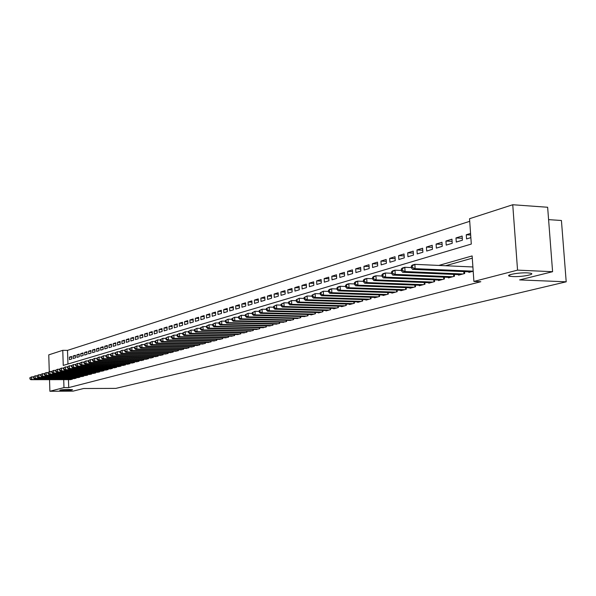 <?xml version="1.0" encoding="UTF-8"?>
<svg xmlns="http://www.w3.org/2000/svg" width="596" height="596" viewBox="0 0 596 596"><rect width="100%" height="100%" fill="white"/><g stroke="black" fill="none" stroke-linecap="round" stroke-linejoin="round"><path stroke-width="0.89" d="M512.94 276.574L509.766 276.224C504.276 275.143 518.721 272.387 527.52 272.871L530.589 273.214C536.154 274.316 521.649 277.051 512.94 276.574M63.876 390.603L59.831 390.32C60.166 389.844 63.057 389.546 68.503 389.426L72.511 389.702C72.183 390.179 69.3 390.477 63.876 390.603M548.596 219.633L561.425 220.49L566.2 281.811L115.855 388.383L83.619 388.51L73.047 391.14L49.893 391.259L49.528 379.674M49.282 371.695L48.76 354.858L62.766 350.329L63.251 365.415L471.302 244.062L469.536 218.725L512.746 204.741L517.552 270.13L473.902 281.439L472.129 255.93L438.82 265.429M469.715 221.325L67.504 350.373L62.766 350.329M517.552 270.13L552.589 271.702L547.642 207.259L512.746 204.741M468.828 271.813L468.866 272.387L473.187 271.225M458.495 274.614L458.533 275.173L464.709 273.512L464.575 271.627M448.378 277.356L448.416 277.9L454.465 276.268L454.338 274.436M438.47 280.038L438.507 280.567L444.43 278.973L444.311 277.185M428.762 282.668L428.792 283.189L434.596 281.625L434.484 279.882M419.249 285.246L419.279 285.752L424.963 284.217L424.859 282.519M409.921 287.771L409.951 288.263L415.524 286.765L415.419 285.104M400.78 290.245L400.81 290.729L406.278 289.254L406.174 287.637M391.818 292.673L391.848 293.143L397.204 291.697L397.107 290.118M383.027 295.05L383.057 295.512L388.309 294.096L388.212 292.547M374.4 297.382L374.43 297.836L379.585 296.45L379.496 294.938M365.944 299.676L365.966 300.116L371.025 298.752L370.935 297.277M357.645 301.919L357.667 302.351L362.629 301.017L362.547 299.572M349.494 304.124L349.517 304.549L354.389 303.237L354.307 301.822M341.501 306.292L341.523 306.702L346.306 305.413L346.224 304.035M333.648 308.415L333.671 308.817L338.364 307.558L338.29 306.202M325.938 310.501L325.96 310.896L330.571 309.659L330.497 308.333M318.368 312.55L318.391 312.937L322.913 311.715L322.846 310.419M310.926 314.561L310.948 314.941L315.396 313.742L315.329 312.475M303.625 316.543L308.013 315.731L307.946 314.494M296.443 318.48L300.757 317.69L300.689 316.469M289.388 320.387L293.627 319.612L293.56 318.42M282.459 322.265L286.624 321.497L286.557 320.328M275.643 324.112L279.733 323.352L279.673 322.205M268.938 325.923L272.961 325.178L272.908 324.053M262.352 327.703L266.308 326.973L266.248 325.87M255.87 329.454L259.759 328.739L259.707 327.651M249.493 331.182L253.322 330.475L253.27 329.409M243.228 332.873L246.99 332.181L246.938 331.138M237.059 334.542L240.762 333.857L240.71 332.836M230.987 336.189L234.63 335.511L234.586 334.505M225.02 337.798L228.603 337.135L228.559 336.151M219.142 339.392L222.666 338.729L222.621 337.768M213.353 340.957L216.825 340.309L216.78 339.355M207.654 342.491L211.073 341.858L211.036 340.919M202.044 344.011L205.411 343.378L205.374 342.462M196.524 345.501L199.839 344.883L199.802 343.981M191.085 346.976L194.348 346.365L194.311 345.479M185.728 348.422L188.947 347.818L188.91 346.947M180.454 349.852L183.62 349.256L183.583 348.399M175.254 351.253L178.375 350.671L178.338 349.83M170.136 352.638L173.205 352.057L173.175 351.238M165.085 354.002L168.117 353.435L168.079 352.623M160.108 355.35L163.095 354.784L163.066 353.987M155.213 356.669L158.149 356.117L158.119 355.328M150.378 357.98L153.276 357.429L153.246 356.654L153.261 357.436M145.618 359.261L148.471 358.725L148.441 357.965L148.471 358.725M140.917 360.535L143.74 359.999L143.71 359.254M136.29 361.787L139.069 361.258L139.039 360.52M131.723 363.016L134.465 362.502L134.435 361.772M127.224 364.238L129.921 363.724L129.898 363.009M122.783 365.437L125.443 364.931L125.421 364.231M118.403 366.622L121.033 366.123L121.003 365.43M114.082 367.784L116.674 367.292L116.652 366.615M109.82 368.939L112.376 368.455L112.353 367.777M105.611 370.071L108.137 369.595L108.114 368.931M101.462 371.196L103.95 370.719L103.927 370.071M97.371 372.299L99.823 371.837L99.8 371.189M93.326 373.394L95.755 372.932L95.733 372.299M89.34 374.474L91.732 374.012L91.709 373.394M85.399 375.532L87.761 375.085L87.739 374.467M81.51 376.583L83.85 376.143L83.827 375.532M77.674 377.626L79.976 377.186L79.961 376.583M73.889 378.646L76.161 378.214L76.139 377.626M71.662 357.153L69.404 357.138L71.639 356.445L71.721 358.971L69.486 359.649L69.404 357.138M75.416 356.006L73.137 355.983L75.394 355.291L75.476 357.831L73.219 358.516L73.137 355.983M79.223 354.836L76.914 354.821L79.201 354.113L79.283 356.676L76.996 357.369L76.914 354.821M83.075 353.659L80.736 353.644L83.053 352.929L83.142 355.499L80.825 356.207L80.736 353.644M86.986 352.467L84.61 352.445L86.956 351.722L87.046 354.315L84.699 355.03L84.61 352.445M90.935 351.26L88.536 351.238L90.912 350.5L91.002 353.108L88.625 353.838L88.536 351.238M94.943 350.038L92.507 350.008L94.92 349.271L95.01 351.893L92.596 352.623L92.507 350.008M99.003 348.794L96.537 348.772L98.981 348.019L99.07 350.657L96.626 351.402L96.537 348.772M103.123 347.535L100.62 347.513L103.093 346.745L103.19 349.405L100.709 350.157L100.62 347.513M107.287 346.261L104.754 346.239L107.258 345.464L107.355 348.139L104.851 348.898L104.754 346.239M111.512 344.972L108.941 344.942L111.482 344.16L111.586 346.857L109.038 347.624L108.941 344.942M115.795 343.668L113.188 343.631L115.766 342.842L115.87 345.553L113.292 346.336L113.188 343.631M120.139 342.342L117.494 342.305L120.109 341.501L120.206 344.235L117.598 345.024L117.494 342.305M124.542 340.994L121.86 340.964L124.504 340.145L124.609 342.894L121.964 343.698L121.86 340.964M129.004 339.631L126.285 339.593L128.967 338.766L129.071 341.538L126.389 342.35L126.285 339.593M133.526 338.252L130.77 338.215L133.489 337.373L133.601 340.16L130.874 340.986L130.77 338.215M138.116 336.852L135.322 336.815L138.078 335.958L138.19 338.766L135.426 339.608L135.322 336.815M142.764 335.429L139.933 335.392L142.727 334.527L142.839 337.351L140.045 338.2L139.933 335.392M147.488 333.991L144.612 333.946L147.45 333.075L147.562 335.913L144.724 336.777L144.612 333.946M152.271 332.531L149.358 332.486L152.233 331.592L152.352 334.46L149.469 335.339L149.358 332.486M157.128 331.048L154.17 330.996L157.091 330.095L157.21 332.985L154.282 333.872L154.17 330.996M162.052 329.543L159.05 329.491L162.015 328.582L162.134 331.488L159.169 332.389L159.05 329.491M167.051 328.024L164.004 327.964L167.014 327.04L167.133 329.968L164.124 330.877L164.004 327.964M172.125 326.474L169.033 326.414L172.088 325.476L172.207 328.426L169.152 329.35L169.033 326.414M177.273 324.902L174.136 324.842L177.228 323.889L177.355 326.854L174.256 327.8L174.136 324.842M182.503 323.308L179.314 323.248L182.458 322.28L182.585 325.267L179.441 326.221L179.314 323.248M187.807 321.691L184.566 321.624L187.755 320.641L187.889 323.658L184.7 324.626L184.566 321.624M193.186 320.052L189.9 319.978L193.141 318.979L193.275 322.019L190.035 323.002L189.9 319.978M198.654 318.383L195.317 318.309L198.61 317.296L198.744 320.357L195.451 321.356L195.317 318.309M204.212 316.692L200.822 316.618L204.16 315.582L204.301 318.666L200.956 319.68L200.822 316.618M209.852 314.971L206.402 314.889L209.799 313.846L209.941 316.953L206.544 317.981L206.402 314.889M215.573 313.228L212.079 313.146L215.521 312.08L215.67 315.209L212.221 316.26L212.079 313.146M221.392 311.455L217.838 311.365L221.34 310.285L221.489 313.444L217.987 314.502L217.838 311.365M227.307 309.652L223.694 309.562L227.247 308.467L227.396 311.641L223.843 312.729L223.694 309.562M233.312 307.827L229.639 307.73L233.252 306.612L233.409 309.816L229.788 310.918L229.639 307.73M239.413 305.964L235.681 305.867L239.354 304.735L239.51 307.961L235.837 309.078L235.681 305.867M245.619 304.072L241.82 303.975L245.559 302.82L245.716 306.076L241.983 307.208L241.82 303.975M251.922 302.157L248.063 302.045L251.862 300.876L252.019 304.154L248.227 305.308L248.063 302.045M258.336 300.205L254.41 300.093L258.269 298.901L258.433 302.209L254.574 303.379L254.41 300.093M264.848 298.224L260.862 298.104L264.78 296.89L264.952 300.228L261.026 301.42L260.862 298.104M271.478 296.205L267.418 296.078L271.411 294.849L271.582 298.209L267.589 299.423L267.418 296.078M278.22 294.156L274.093 294.022L278.146 292.77L278.325 296.16L274.264 297.397L274.093 294.022M285.074 292.07L280.872 291.928L285 290.654L285.179 294.074L281.051 295.333L280.872 291.928M292.047 289.947L287.779 289.805L291.973 288.509L292.159 291.958L287.957 293.232L287.779 289.805M299.147 287.786L294.796 287.637L299.065 286.318L299.259 289.798L294.983 291.094L294.796 287.637M306.374 285.588L301.941 285.432L306.292 284.091L306.478 287.6L302.127 288.926L301.941 285.432M313.72 283.353L309.212 283.189L313.638 281.826L313.831 285.365L309.406 286.713L309.212 283.189M321.207 281.081L316.61 280.91L321.117 279.524L321.319 283.093L316.811 284.463L316.61 280.91M328.821 278.764L324.149 278.585L328.731 277.17L328.94 280.776L324.351 282.169L324.149 278.585M336.584 276.41L331.816 276.224L336.487 274.778L336.695 278.414L332.024 279.837L331.816 276.224M344.481 274.011L339.631 273.81L344.384 272.35L344.6 276.008L339.839 277.46L339.631 273.81M352.534 271.567L347.587 271.359L352.43 269.869L352.646 273.564L347.803 275.039L347.587 271.359M360.729 269.072L355.693 268.863L360.632 267.336L360.848 271.068L355.909 272.573L355.693 268.863M369.088 266.539L363.947 266.315L368.984 264.766L369.207 268.528L364.171 270.062L363.947 266.315M377.603 263.954L372.366 263.723L377.491 262.136L377.722 265.943L372.597 267.5L372.366 263.723M386.282 261.324L380.941 261.078L386.171 259.461L386.409 263.298L381.179 264.892L380.941 261.078M395.133 258.634L389.687 258.381L395.014 256.734L395.26 260.608L389.926 262.233L389.687 258.381M404.163 255.9L398.605 255.632L404.036 253.956L404.282 257.867L398.851 259.521L398.605 255.632M413.363 253.106L407.694 252.823L413.237 251.117L413.49 255.066L407.947 256.749L407.694 252.823M422.758 250.26L416.969 249.97L422.624 248.227L422.884 252.212L417.222 253.933L416.969 249.97M432.338 247.362L426.431 247.049L432.197 245.269L432.465 249.299L426.691 251.05L426.431 247.049M442.113 244.397L436.086 244.069L441.971 242.259L442.239 246.327L436.354 248.115L436.086 244.069M452.096 241.373L445.935 241.037L451.947 239.182L452.222 243.287L446.21 245.12L445.935 241.037M462.287 238.288L455.992 237.931L462.131 236.038L462.414 240.195L456.275 242.058L455.992 237.931M67.504 350.373L67.951 364.014M470.564 233.438L466.266 234.764L466.556 238.936L470.855 237.625M68.466 379.659L68.726 387.594L480.816 281.714L473.902 281.439M472.285 258.18L445.584 265.734M70.149 379.659L72.392 379.227L72.369 378.646M552.589 271.702L519.63 279.911L566.2 281.811M68.726 387.594L63.973 387.609L49.893 391.259M63.712 379.659L63.973 387.609M470.669 235.025L466.266 234.764M29.8 377.819L30.18 378.743L29.8 377.819L31.67 376.866L31.744 379.436L71.736 379.406M30.18 378.743L31.744 379.436L30.858 379.689L70.805 379.652M30.15 377.715L31.67 376.866L33.346 376.866M29.83 378.847L30.858 379.689M33.339 376.784L33.726 377.708L33.339 376.784L35.224 375.823L35.298 378.408L75.498 378.393M33.726 377.708L35.298 378.408L34.404 378.669L74.552 378.646M33.696 376.679L35.224 375.823L36.93 375.823M33.369 377.812L34.404 378.669M36.93 375.733L37.317 376.665L37.287 375.622L36.93 375.733L38.822 374.765L38.904 377.365L79.305 377.365M37.317 376.665L38.904 377.365L37.995 377.626L78.352 377.618M37.287 375.622L38.822 374.765L40.565 374.765M36.959 376.769L37.995 377.626M40.558 374.668L40.595 375.711L40.96 375.607L40.93 374.556L40.558 374.668L42.472 373.692L42.554 376.314L83.164 376.322M40.96 375.607L42.554 376.314L41.638 376.575L82.196 376.583M40.93 374.556L42.472 373.692L44.246 373.699M40.595 375.711L41.638 376.575M44.246 373.588L44.275 374.638L44.648 374.534L44.611 373.476L44.246 373.588L46.168 372.612L46.25 375.242L87.076 375.271M44.648 374.534L46.25 375.242L45.318 375.51L86.092 375.532M44.611 373.476L46.168 372.612L47.978 372.612M44.275 374.638L45.318 375.51M47.971 372.493L48.008 373.558L48.38 373.446L48.351 372.381L47.971 372.493L49.915 371.509L49.997 374.161L91.032 374.206M48.38 373.446L49.997 374.161L49.058 374.43L90.041 374.474M48.351 372.381L49.915 371.509L51.755 371.509M48.008 373.558L49.058 374.43M51.755 371.39L51.785 372.455L52.165 372.344L52.135 371.278L51.755 371.39L53.707 370.392L53.796 373.066L95.047 373.126M52.165 372.344L53.796 373.066L52.843 373.342L94.034 373.394M52.135 371.278L53.707 370.392L55.584 370.399M51.785 372.455L52.843 373.342M55.584 370.265L55.614 371.338L56.002 371.226L55.972 370.153L55.584 370.265L57.559 369.267L57.641 371.949L99.107 372.031M56.002 371.226L57.641 371.949L56.672 372.232L98.087 372.306M55.972 370.153L57.559 369.267L59.473 369.267M55.614 371.338L56.672 372.232M59.466 369.125L59.503 370.213L59.891 370.094L59.853 369.013L59.466 369.125L61.455 368.119L61.537 370.824L103.227 370.921M59.891 370.094L61.537 370.824L60.561 371.107L102.192 371.196M59.853 369.013L61.455 368.119L63.407 368.127M59.503 370.213L60.561 371.107M63.399 367.978L63.437 369.066L63.832 368.946L63.794 367.859L63.399 367.978L65.404 366.957L65.493 369.684L107.399 369.796M63.832 368.946L65.493 369.684L64.502 369.967L106.349 370.079M63.794 367.859L65.404 366.957L67.393 366.965M63.437 369.066L64.502 369.967M67.393 366.808L67.422 367.903L67.825 367.784L67.788 366.689L67.393 366.808L69.412 365.78L69.501 368.522L111.631 368.656M67.825 367.784L69.501 368.522L68.495 368.82L110.565 368.939M67.788 366.689L69.412 365.78L71.438 365.795M67.422 367.903L68.495 368.82M71.431 365.624L71.468 366.726L71.878 366.607L71.84 365.504L71.431 365.624L73.472 364.588L73.561 367.352L115.915 367.501M71.878 366.607L73.561 367.352L72.541 367.65L114.842 367.792M71.84 365.504L73.472 364.588L75.536 364.603M71.468 366.726L72.541 367.65M75.536 364.424L75.573 365.534L75.983 365.415L75.945 364.298L75.536 364.424L77.584 363.381L77.681 366.16L120.265 366.324M75.983 365.415L77.681 366.16L76.646 366.458L119.17 366.622M75.945 364.298L77.584 363.381L79.693 363.396M75.573 365.534L76.646 366.458M79.693 363.202L79.73 364.32L80.147 364.201L80.11 363.083L79.693 363.202L81.764 362.159L81.853 364.953L124.668 365.139M80.147 364.201L81.853 364.953L80.803 365.259L123.566 365.437M80.11 363.083L81.764 362.159L83.909 362.167M79.73 364.32L80.803 365.259M83.902 361.966L83.947 363.098L84.371 362.971L84.327 361.846L83.902 361.966L85.995 360.915L86.092 363.731L129.138 363.94M84.371 362.971L86.092 363.731L85.027 364.037L128.013 364.238M84.327 361.846L85.995 360.915L88.186 360.923M83.947 363.098L85.027 364.037M88.178 360.714L88.223 361.854L88.648 361.727L88.61 360.587L88.178 360.714L90.287 359.656L90.383 362.487L133.668 362.718M88.648 361.727L90.383 362.487L89.303 362.8L132.528 363.024M88.61 360.587L90.287 359.656L92.522 359.664M88.223 361.854L89.303 362.8M92.514 359.448L92.559 360.587L92.991 360.461L92.954 359.321L92.514 359.448L94.637 358.375L94.742 361.228L138.257 361.481M92.991 360.461L94.742 361.228L93.647 361.548L137.102 361.787M92.954 359.321L94.637 358.375L96.924 358.39M92.559 360.587L93.647 361.548M96.917 358.159L96.954 359.306L97.401 359.179L97.357 358.025L96.917 358.159L99.055 357.079L99.159 359.954L142.913 360.222M97.401 359.179L99.159 359.954L98.049 360.275L141.744 360.535M97.357 358.025L99.055 357.079L101.387 357.093M96.954 359.306L98.049 360.275M101.38 356.848L101.417 358.01L101.871 357.876L101.827 356.721L101.38 356.848L103.54 355.76L103.644 358.658L147.644 358.948M101.871 357.876L103.644 358.658L102.512 358.986L146.452 359.269M101.827 356.721L103.54 355.76L105.917 355.782M101.417 358.01L102.512 358.986M105.902 355.521L105.946 356.691L106.401 356.557L106.364 355.387L105.902 355.521L108.085 354.426L108.189 357.347L152.434 357.66M106.401 356.557L108.189 357.347L107.049 357.675L151.228 357.98M106.364 355.387L108.085 354.426L110.506 354.449M105.946 356.691L107.049 357.675M110.498 354.18L110.543 355.358L111.005 355.216L110.96 354.046L110.498 354.18L112.696 353.07L112.808 356.013L157.292 356.348M111.005 355.216L112.808 356.013L111.646 356.348L156.07 356.676M110.96 354.046L112.696 353.07L115.17 353.093M110.543 355.358L111.646 356.348M115.162 352.817L115.207 353.994L115.676 353.86L115.631 352.676L115.162 352.817L117.375 351.7L117.486 354.657L162.224 355.022M115.676 353.86L117.486 354.657L116.309 355L160.987 355.35M115.631 352.676L117.375 351.7L119.9 351.722M115.207 353.994L116.309 355M119.893 351.424L119.938 352.623L120.414 352.482L120.37 351.29L119.893 351.424L122.128 350.299L122.24 353.286L167.23 353.674M120.414 352.482L122.24 353.286L121.048 353.629L165.971 354.009M120.37 351.29L122.128 350.299L124.706 350.329M119.938 352.623L121.048 353.629M124.691 350.023L124.743 351.223L125.227 351.081L125.175 349.882L124.691 350.023L126.955 348.884L127.067 351.893L172.311 352.303M125.227 351.081L127.067 351.893L125.853 352.243L171.03 352.646M125.175 349.882L126.955 348.884L129.578 348.913M124.743 351.223L125.853 352.243M129.57 348.593L129.615 349.8L130.107 349.658L130.062 348.451L129.57 348.593L131.85 347.446L131.962 350.478L177.466 350.91M130.107 349.658L131.962 350.478L130.733 350.828L176.17 351.26M130.062 348.451L131.85 347.446L134.532 347.475M129.615 349.8L130.733 350.828M134.517 347.14L134.562 348.362L135.061 348.22L135.016 346.999L134.517 347.14L136.819 345.985L136.938 349.04L182.696 349.502M135.061 348.22L136.938 349.04L135.687 349.398L181.378 349.859M135.016 346.999L136.819 345.985L139.553 346.023M134.562 348.362L135.687 349.398M139.546 345.673L139.591 346.902L140.097 346.753L140.053 345.524L139.546 345.673L141.863 344.503L141.982 347.58L188.008 348.071M140.097 346.753L141.982 347.58L140.716 347.945L186.675 348.429M140.053 345.524L141.863 344.503L144.664 344.54M139.591 346.902L140.716 347.945M144.649 344.175L144.694 345.412L145.208 345.263L145.163 344.026L144.649 344.175L146.989 342.998L147.115 346.097L193.402 346.619M145.208 345.263L147.115 346.097L145.826 346.47L192.046 346.984M145.163 344.026L146.989 342.998L149.842 343.035M144.694 345.412L145.826 346.47M149.827 342.655L149.879 343.907L150.401 343.75L150.348 342.506L149.827 342.655L152.196 341.471L152.323 344.592L198.87 345.144M150.401 343.75L152.323 344.592L151.011 344.972L197.5 345.516M150.348 342.506L152.196 341.471L155.109 341.508M149.879 343.907L151.011 344.972M155.094 341.113L155.146 342.372L155.675 342.216L155.623 340.964L155.094 341.113L157.478 339.921L157.612 343.065L204.435 343.646M155.675 342.216L157.612 343.065L156.279 343.452L203.035 344.026M155.623 340.964L157.478 339.921L160.458 339.958M155.146 342.372L156.279 343.452M160.443 339.549L160.495 340.815L161.032 340.659L160.98 339.392L160.443 339.549L162.85 338.342L162.984 341.515L210.075 342.126M161.032 340.659L162.984 341.515L161.628 341.903L208.66 342.506M160.98 339.392L162.85 338.342L165.889 338.386M160.495 340.815L161.628 341.903M165.874 337.962L165.926 339.236L166.478 339.072L166.418 337.798L165.874 337.962L168.31 336.74L168.445 339.936L215.812 340.577M166.478 339.072L168.445 339.936L167.066 340.331L214.374 340.964M166.418 337.798L168.31 336.74L171.41 336.785M165.926 339.236L167.066 340.331M171.395 336.338L171.447 337.627L172.006 337.463L171.953 336.181L171.395 336.338L173.853 335.116L173.987 338.334L221.637 339.012M172.006 337.463L173.987 338.334L172.594 338.737L220.177 339.407M171.953 336.181L173.853 335.116L177.027 335.161M171.447 337.627L172.594 338.737M177.005 334.699L177.057 335.995L177.623 335.831L177.571 334.535L177.005 334.699L179.485 333.455L179.627 336.703L227.56 337.418M177.623 335.831L179.627 336.703L178.204 337.113L226.07 337.813M177.571 334.535L179.485 333.455L182.726 333.507M177.057 335.995L178.204 337.113M182.704 333.03L182.763 334.334L183.337 334.17L183.285 332.859L182.704 333.03L185.214 331.778L185.356 335.049L233.572 335.794M183.337 334.17L185.356 335.049L183.911 335.466L232.06 336.204M183.285 332.859L185.214 331.778L188.522 331.83M182.763 334.334L183.911 335.466M188.5 331.331L188.559 332.65L189.148 332.479L189.088 331.16L188.5 331.331L191.033 330.065L191.182 333.365L239.681 334.147M189.148 332.479L191.182 333.365L189.714 333.79L238.147 334.565M189.088 331.16L191.033 330.065L194.415 330.124M188.559 332.65L189.714 333.79M194.393 329.603L194.452 330.929L195.048 330.758L194.989 329.432L194.393 329.603L196.956 328.329L197.097 331.652L245.895 332.471M195.048 330.758L197.097 331.652L195.615 332.084L244.33 332.896M194.989 329.432L196.956 328.329L200.412 328.389M194.452 330.929L195.615 332.084M200.39 327.852L200.45 329.186L201.053 329.014L200.994 327.673L200.39 327.852L202.968 326.563L203.124 329.916L252.205 330.773M201.053 329.014L203.124 329.916L201.604 330.348L250.618 331.197M200.994 327.673L202.968 326.563L206.507 326.63M200.45 329.186L201.604 330.348M206.477 326.064L206.544 327.413L207.155 327.234L207.095 325.885L206.477 326.064L209.092 324.768L209.241 328.143L258.627 329.044M207.155 327.234L209.241 328.143L207.706 328.59L257.01 329.476M207.095 325.885L209.092 324.768L212.705 324.835M206.544 327.413L207.706 328.59M212.675 324.246L212.742 325.61L213.361 325.431L213.301 324.068L212.675 324.246L215.312 322.935L215.469 326.347L265.153 327.286M213.361 325.431L215.469 326.347L213.904 326.794L263.514 327.725M213.301 324.068L215.312 322.935L219.008 323.01M212.742 325.61L213.904 326.794M218.978 322.399L219.045 323.777L219.678 323.591L219.619 322.212L218.978 322.399L221.645 321.08L221.809 324.515L271.791 325.498M219.678 323.591L221.809 324.515L220.215 324.976L270.122 325.945M219.619 322.212L221.645 321.08L225.422 321.155M219.045 323.777L220.215 324.976M225.392 320.521L225.459 321.907L226.107 321.721L226.04 320.335L225.392 320.521L228.089 319.188L228.253 322.652L278.541 323.673M226.107 321.721L228.253 322.652L226.629 323.121L276.842 324.135M226.04 320.335L228.089 319.188L231.948 319.27M225.459 321.907L226.629 323.121M231.918 318.614L231.986 320.007L232.641 319.821L232.574 318.42L231.918 318.614L234.638 317.258L234.809 320.76L285.41 321.825M232.641 319.821L234.809 320.76L233.155 321.237L283.681 322.294M232.574 318.42L234.638 317.258L238.594 317.348M231.986 320.007L233.155 321.237M238.556 316.67L238.624 318.078L239.294 317.884L239.227 316.469L238.556 316.67L241.313 315.299L241.484 318.83L292.39 319.94M239.294 317.884L241.484 318.83L239.801 319.314L290.632 320.417M239.227 316.469L241.313 315.299L245.351 315.396M238.624 318.078L239.801 319.314M245.314 314.688L245.388 316.111L246.066 315.91L245.999 314.487L245.314 314.688L248.1 313.31L248.279 316.863L299.497 318.026M246.066 315.91L248.279 316.863L246.565 317.363L297.709 318.51M245.999 314.487L248.1 313.31L252.235 313.407M245.388 316.111L246.565 317.363M252.197 312.669L252.272 314.107L252.965 313.906L252.89 312.468L252.197 312.669L255.013 311.276L255.192 314.867L306.731 316.081M252.965 313.906L255.192 314.867L253.449 315.373L304.914 316.573M252.89 312.468L255.013 311.276L259.245 311.388M252.272 314.107L253.449 315.373M259.2 310.62L259.275 312.066L259.983 311.857L259.908 310.412L259.2 310.62L262.046 309.212L262.233 312.833L314.092 314.092M259.983 311.857L262.233 312.833L260.459 313.347L312.244 314.591M259.908 310.412L262.046 309.212L266.375 309.324M259.275 312.066L260.459 313.347M266.337 308.527L266.412 309.987L267.135 309.778L267.06 308.318L266.337 308.527L269.213 307.111L269.399 310.762L321.587 312.073M267.135 309.778L269.399 310.762L267.597 311.283L319.702 312.587M267.06 308.318L269.213 307.111L273.646 307.223M266.412 309.987L267.597 311.283M273.601 306.404L273.676 307.871L274.413 307.663L274.339 306.188L273.601 306.404L276.514 304.966L276.708 308.654L329.223 310.017M274.413 307.663L276.708 308.654L274.868 309.182L327.301 310.538M274.339 306.188L276.514 304.966L281.051 305.092M273.676 307.871L274.868 309.182M281.007 304.236L281.081 305.718L281.826 305.502L281.752 304.012L281.007 304.236L283.949 302.783L284.143 306.5L336.986 307.923M281.826 305.502L284.143 306.5L282.273 307.044L335.034 308.452M281.752 304.012L283.949 302.783L288.591 302.917M281.081 305.718L282.273 307.044M288.546 302.023L288.62 303.528L289.388 303.304L289.306 301.8L288.546 302.023L291.526 300.555L291.72 304.31L344.905 305.793M289.388 303.304L291.72 304.31L289.812 304.861L342.909 306.329M289.306 301.8L291.526 300.555L296.279 300.697M288.62 303.528L289.812 304.861M296.227 299.773L296.309 301.285L297.084 301.062L297.002 299.55L296.227 299.773L299.244 298.291L299.445 302.083L352.966 303.617M297.084 301.062L299.445 302.083L297.501 302.641L350.932 304.169M297.002 299.55L299.244 298.291L304.109 298.44M296.309 301.285L297.501 302.641M304.057 297.478L304.146 299.006L304.936 298.775L304.854 297.248L304.057 297.478L307.111 295.981L307.32 299.803L361.176 301.405M304.936 298.775L307.32 299.803L305.338 300.377L359.112 301.963M304.854 297.248L307.111 295.981L312.095 296.137M304.146 299.006L305.338 300.377M312.043 295.139L312.125 296.681L312.937 296.45L312.848 294.908L312.043 295.139L315.128 293.627L315.344 297.486L369.542 299.155M312.937 296.45L315.344 297.486L313.325 298.067L367.441 299.721M312.848 294.908L315.128 293.627L320.238 293.791M312.125 296.681L313.325 298.067M320.186 292.755L320.268 294.312L321.095 294.074L321.006 292.517L320.186 292.755L323.308 291.22L323.524 295.124L378.073 296.853M321.095 294.074L323.524 295.124L321.467 295.72L375.927 297.434M321.006 292.517L323.308 291.22L328.545 291.399M320.268 294.312L321.467 295.72M328.485 290.327L328.575 291.898L329.409 291.653L329.32 290.081L328.485 290.327L329.551 289.388L331.644 288.777L331.868 292.71L386.767 294.513M329.409 291.653L331.868 292.71L329.767 293.314L384.584 295.102M329.32 290.081L331.644 288.777L337.016 288.956M328.575 291.898L329.767 293.314M336.949 287.846L337.038 289.433L337.895 289.187L337.805 287.592L336.949 287.846L338.014 286.907L340.152 286.274L340.383 290.252L395.632 292.122M337.895 289.187L340.383 290.252L338.237 290.87L393.405 292.725M337.805 287.592L340.152 286.274L345.65 286.475M337.038 289.433L338.237 290.87M345.583 285.313L345.68 286.922L346.552 286.669L346.462 285.059L345.583 285.313L346.649 284.374L348.831 283.726L349.062 287.741L404.677 289.686M346.552 286.669L349.062 287.741L346.879 288.375L402.397 290.297M346.462 285.059L348.831 283.726L354.471 283.934M345.68 286.922L346.879 288.375M354.397 282.735L354.493 284.352L355.387 284.091L355.291 282.474L354.397 282.735L355.454 281.781L357.682 281.126L357.928 285.179L413.892 287.205M355.387 284.091L357.928 285.179L355.693 285.827L411.575 287.831M355.291 282.474L357.682 281.126L363.471 281.349M354.493 284.352L355.693 285.827M363.396 280.098L363.493 281.737L364.402 281.468L364.305 279.837L363.396 280.098L364.447 279.144L366.719 278.474L366.965 282.571L423.302 284.665M364.402 281.468L366.965 282.571L364.692 283.227L420.932 285.305M364.305 279.837L366.719 278.474L372.649 278.704M363.493 281.737L364.692 283.227M372.575 277.408L372.671 279.062L373.603 278.794L373.506 277.14L372.575 277.408L373.625 276.447L375.949 275.769L376.195 279.904L432.897 282.079M373.603 278.794L376.195 279.904L373.871 280.574L430.483 282.735M373.506 277.14L375.949 275.769L382.029 276.008M372.671 279.062L373.871 280.574M381.947 274.667L382.051 276.335L382.997 276.06L382.893 274.384L381.947 274.667L382.99 273.698L385.366 272.998L385.627 277.177L442.694 279.442M382.997 276.06L385.627 277.177L383.25 277.863L440.228 280.105M382.893 274.384L385.366 272.998L391.609 273.259M382.051 276.335L383.25 277.863M391.52 271.858L391.624 273.549L392.593 273.266L392.488 271.575L391.52 271.858L392.563 270.889L394.984 270.174L395.252 274.398L452.692 276.745M392.593 273.266L395.252 274.398L392.824 275.099L450.174 277.423M392.488 271.575L394.984 270.174L401.391 270.45M391.624 273.549L392.824 275.099M401.302 268.997L401.406 270.703L402.397 270.413L402.285 268.707L401.302 268.997L402.337 268.014L404.811 267.291L405.079 271.553L462.898 273.996M402.397 270.413L405.079 271.553L402.605 272.268L460.328 274.689M402.285 268.707L404.811 267.291L411.389 267.582M401.406 270.703L402.605 272.268M411.292 266.069L411.404 267.79L412.41 267.5L412.298 265.771L411.292 266.069L412.32 265.086L414.853 264.341L415.129 268.654L473.187 271.18M412.41 267.5L415.129 268.654L412.596 269.385L470.698 271.895M412.298 265.771L414.853 264.341L472.896 266.971M411.404 267.79L412.596 269.385M158.134 356.125L158.096 355.328M163.066 354.791L163.036 353.987M168.079 353.443L168.042 352.616M173.16 352.072L173.123 351.23M178.316 350.686L178.279 349.83M183.553 349.271L183.516 348.399M188.872 347.84L188.835 346.947M194.266 346.388L194.229 345.479M199.749 344.905L199.705 343.981M205.307 343.408L205.27 342.462M210.962 341.888L210.917 340.919M216.698 340.338L216.653 339.355M222.531 338.766L222.487 337.761M228.454 337.172L228.41 336.144M234.474 335.548L234.422 334.505M240.59 333.902L240.538 332.829M246.804 332.225L246.751 331.13M253.129 330.527L253.069 329.409M259.551 328.791L259.491 327.651M266.084 327.033L266.025 325.863M272.722 325.245L272.663 324.053M279.479 323.419L279.42 322.205M286.348 321.572L286.289 320.32M293.344 319.687L293.277 318.413M300.459 317.772L300.384 316.461M307.692 315.82L307.618 314.479M315.06 313.831L314.986 312.468M322.563 311.812L322.481 310.412M330.199 309.756L330.117 308.318M337.969 307.663L337.887 306.188M345.889 305.524L345.807 304.02M353.957 303.349L353.868 301.807M362.174 301.136L362.085 299.557M370.556 298.879L370.459 297.262M379.086 296.584L378.989 294.916M387.787 294.238L387.683 292.532M396.66 291.846L396.549 290.096M397.204 291.697L397.1 290.118M405.705 289.41L405.593 287.615M406.248 289.261L406.152 287.63M414.928 286.922L414.816 285.082M415.479 286.773L415.375 285.097M424.345 284.389L424.218 282.497M424.896 284.24L424.784 282.511M433.948 281.796L433.821 279.852M434.506 281.647L434.387 279.874M443.744 279.159L443.618 277.162M444.311 279.002L444.191 277.185M453.75 276.462L453.616 274.406M454.323 276.306L454.197 274.436M463.964 273.706L463.822 271.597M464.537 273.557L464.403 271.62M509.766 276.224L509.662 274.853"/></g></svg>
